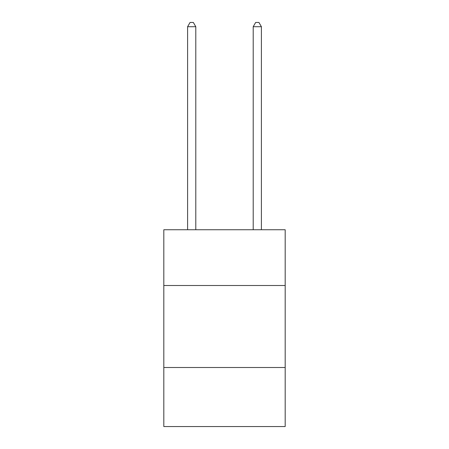 <?xml version="1.0" encoding="UTF-8"?>
<svg xmlns="http://www.w3.org/2000/svg" width="449" height="449" viewBox="0 0 449 449"><rect width="100%" height="100%" fill="white"/><g stroke="black" fill="none" stroke-linecap="round" stroke-linejoin="round"><path stroke-width="0.67" d="M285.182 285.508L285.182 229.748L163.818 229.748L163.818 285.508L285.182 285.508L285.182 426.55L163.818 426.55L163.818 285.508M285.182 367.512L163.818 367.512M195.798 229.748L195.798 26.716L187.598 26.716L187.598 229.748M187.598 26.716L190.062 22.45L193.339 22.45L195.798 26.716M261.402 229.748L261.402 26.716L253.202 26.716L253.202 229.748M253.202 26.716L255.661 22.45L258.938 22.45L261.402 26.716"/></g></svg>
